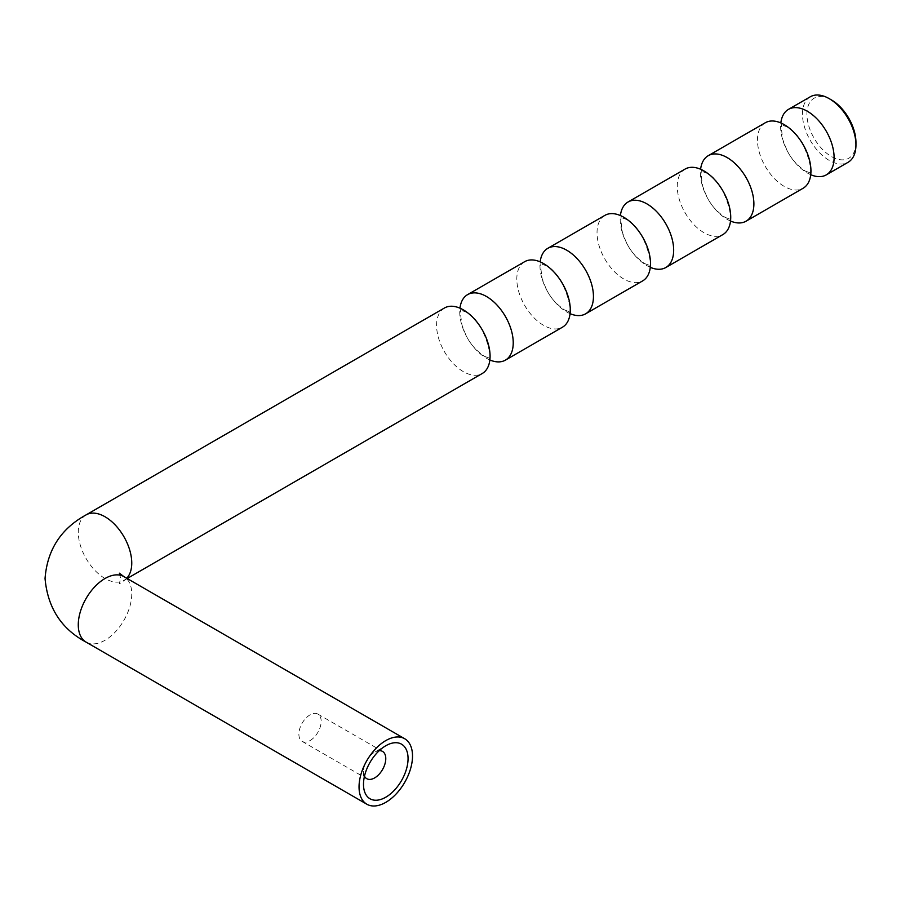 <?xml version="1.0" encoding="UTF-8"?>
<svg xmlns="http://www.w3.org/2000/svg" width="901" height="901" viewBox="0 0 901 901"><rect width="100%" height="100%" fill="white"/><g stroke="black" fill="none" stroke-linecap="round" stroke-linejoin="round"><path stroke-width="0.68" stroke-dasharray="4.5 3.38" d="M810.731 174.704A37.819 21.838 60 0 1 807.364 173.015A37.819 21.838 60 0 1 780.626 126.692A37.819 21.838 60 0 1 780.84 122.93M730.52 221.027A37.819 21.838 60 0 1 727.141 219.326A37.819 21.838 60 0 1 700.404 173.015A37.819 21.838 60 0 1 700.618 169.242M650.297 267.338A37.819 21.838 60 0 1 646.929 265.637A37.819 21.838 60 0 1 620.192 219.326A37.819 21.838 60 0 1 620.406 215.553M570.074 313.649A37.819 21.838 60 0 1 566.706 311.949A37.819 21.838 60 0 1 539.969 265.637A37.819 21.838 60 0 1 540.183 261.864M489.862 359.961A37.819 21.838 60 0 1 486.495 358.26A37.819 21.838 60 0 1 459.747 311.949A37.819 21.838 60 0 1 459.96 308.187M379.22 750.679A15.756 9.1 120 0 0 374.636 752.177L385.786 745.746L374.636 752.177A15.756 9.1 120 0 0 363.497 771.481A15.756 9.1 120 0 0 364.488 776.2M310.023 740.599A15.756 9.1 120 0 0 320.317 726.724A15.756 9.1 120 0 0 317.895 714.099A15.756 9.1 120 0 0 310.023 714.876A15.756 9.1 120 0 0 299.729 728.763A15.756 9.1 120 0 0 302.139 741.388A15.756 9.1 120 0 0 310.023 740.599M810.303 96.767A37.819 21.838 -120 0 0 802.476 114.078A37.819 21.838 -120 0 0 818.975 152.134A37.819 21.838 -120 0 0 848.123 162.27M855.95 142.381A34.666 20.013 60 0 1 831.443 156.537A34.666 20.013 60 0 1 806.924 114.078A34.666 20.013 60 0 1 831.443 99.932M765.298 122.75A37.819 21.838 -120 0 0 757.471 140.06A37.819 21.838 -120 0 0 784.208 186.383A37.819 21.838 -120 0 0 803.118 188.253M685.087 169.073A37.819 21.838 -120 0 0 677.248 186.383A37.819 21.838 -120 0 0 703.985 232.695A37.819 21.838 -120 0 0 722.895 234.564M604.864 215.384A37.819 21.838 -120 0 0 597.036 232.695A37.819 21.838 -120 0 0 623.774 279.006A37.819 21.838 -120 0 0 642.683 280.875M524.641 261.695A37.819 21.838 -120 0 0 516.814 279.006A37.819 21.838 -120 0 0 543.551 325.317A37.819 21.838 -120 0 0 562.461 327.198M444.43 308.007A37.819 21.838 -120 0 0 436.591 325.317A37.819 21.838 -120 0 0 463.339 371.629A37.819 21.838 -120 0 0 482.238 373.51M86.113 514.876A37.819 21.838 -120 0 0 78.274 532.187A37.819 21.838 -120 0 0 94.785 570.243A37.819 21.838 -120 0 0 123.921 580.379A37.819 21.838 -120 0 0 126.692 578.228M86.113 642.131A37.819 21.838 120 0 0 105.012 640.262A37.819 21.838 120 0 0 131.76 593.939A37.819 21.838 120 0 0 123.921 576.629M805.235 171.044L810.821 173.06L809.267 173.961C814.538 175.357 804.998 134.204 786.336 126.602L780.75 124.575L782.305 123.685C780.987 123.212 781.167 128.55 782.834 139.7C787.08 151.098 790.087 160.265 805.235 171.044M725.023 217.355L730.598 219.371L729.044 220.272C734.315 221.669 724.787 180.515 706.114 172.913L700.539 170.886L702.093 169.996C700.764 169.523 700.944 174.862 702.622 186.011C706.857 197.409 709.875 206.577 725.023 217.355M644.801 263.666L650.376 265.682L648.821 266.583C654.092 267.98 644.564 226.827 625.891 219.225L620.316 217.209L621.87 216.308C620.552 215.835 620.721 221.184 622.4 232.334C626.634 243.72 629.653 252.888 644.801 263.666M564.589 309.978L570.164 312.005L568.61 312.895C573.881 314.291 564.341 273.138 545.679 265.536L540.104 263.52L541.659 262.619C540.33 262.157 540.51 267.496 542.177 278.646C546.423 290.032 549.43 299.2 564.589 309.978M484.366 356.289L489.941 358.316L488.387 359.206C493.658 360.603 484.13 319.461 465.457 311.847L459.882 309.831L461.436 308.93C460.118 308.469 460.287 313.807 461.965 324.957C466.2 336.343 469.218 345.522 484.366 356.289M119.349 573.171L120.678 578.51L119.349 583.848L127.165 578.51M317.895 714.099L382.52 751.4M302.139 741.388L366.763 778.689M363.497 771.481L363.497 784.343"/><path stroke-width="1.35" d="M780.84 122.93A37.819 21.838 60 0 1 788.454 109.381A37.819 21.838 60 0 1 807.364 111.262A37.819 21.838 60 0 1 834.101 157.574A37.819 21.838 60 0 1 826.273 174.884A37.819 21.838 60 0 1 810.731 174.704M700.618 169.242A37.819 21.838 60 0 1 708.242 155.693A37.819 21.838 60 0 1 727.141 157.574A37.819 21.838 60 0 1 753.889 203.885A37.819 21.838 60 0 1 746.051 221.196A37.819 21.838 60 0 1 730.52 221.027M620.406 215.553A37.819 21.838 60 0 1 628.02 202.015A37.819 21.838 60 0 1 646.929 203.885A37.819 21.838 60 0 1 673.666 250.196A37.819 21.838 60 0 1 665.839 267.507A37.819 21.838 60 0 1 650.297 267.338M540.183 261.864A37.819 21.838 60 0 1 547.797 248.327A37.819 21.838 60 0 1 566.706 250.196A37.819 21.838 60 0 1 593.444 296.508A37.819 21.838 60 0 1 585.616 313.818A37.819 21.838 60 0 1 570.074 313.649M459.96 308.187A37.819 21.838 60 0 1 467.585 294.638A37.819 21.838 60 0 1 486.495 296.508A37.819 21.838 60 0 1 513.232 342.83A37.819 21.838 60 0 1 505.393 360.141A37.819 21.838 60 0 1 489.862 359.961M385.786 745.746L385.786 745.746A31.512 18.189 -60 0 1 408.063 758.619A31.512 18.189 -60 0 1 385.786 797.205A31.512 18.189 -60 0 1 363.497 784.343A31.512 18.189 -60 0 1 385.786 745.746L385.786 745.746M364.488 776.2A15.756 9.1 120 0 0 366.763 778.689A15.756 9.1 120 0 0 374.636 777.912A15.756 9.1 120 0 0 384.93 764.025A15.756 9.1 120 0 0 382.52 751.4A15.756 9.1 120 0 0 379.22 750.679M829.213 98.648L831.443 99.932A34.666 20.013 60 0 1 855.95 142.381L855.95 144.96A37.819 21.838 -120 0 0 829.213 98.648A37.819 21.838 -120 0 0 810.303 96.767L788.454 109.381M746.051 221.196L803.118 188.253A37.819 21.838 -120 0 0 810.945 170.942A37.819 21.838 -120 0 0 784.208 124.631A37.819 21.838 -120 0 0 765.298 122.75L708.242 155.693M665.839 267.507L722.895 234.564A37.819 21.838 -120 0 0 730.734 217.254A37.819 21.838 -120 0 0 703.985 170.942A37.819 21.838 -120 0 0 685.087 169.073L628.02 202.015M585.616 313.818L642.683 280.875A37.819 21.838 -120 0 0 650.511 263.565A37.819 21.838 -120 0 0 623.774 217.254A37.819 21.838 -120 0 0 604.864 215.384L547.797 248.327M505.393 360.141L562.461 327.198A37.819 21.838 -120 0 0 570.288 309.876A37.819 21.838 -120 0 0 543.551 263.565A37.819 21.838 -120 0 0 524.641 261.695L467.585 294.638M127.165 578.51L482.238 373.51A37.819 21.838 -120 0 0 490.076 356.199A37.819 21.838 -120 0 0 463.339 309.876A37.819 21.838 -120 0 0 444.43 308.007L86.113 514.876C60.919 528.707 47.235 549.914 45.05 578.51C47.674 607.747 61.358 628.954 86.113 642.131L366.876 804.233A37.819 21.838 120 0 0 385.786 802.352A37.819 21.838 120 0 0 410.484 769.037A37.819 21.838 120 0 0 404.684 738.73A37.819 21.838 120 0 0 385.786 740.599A37.819 21.838 120 0 0 361.076 773.925A37.819 21.838 120 0 0 366.876 804.233M826.273 174.884L848.123 162.27A37.819 21.838 -120 0 0 855.95 144.96M126.692 578.228A37.819 21.838 -120 0 0 131.76 563.069A37.819 21.838 -120 0 0 115.249 525.013A37.819 21.838 -120 0 0 86.113 514.876M119.349 573.171L123.921 576.629A37.819 21.838 120 0 0 105.012 578.51A37.819 21.838 120 0 0 78.274 624.821A37.819 21.838 120 0 0 86.113 642.131M123.921 576.629L404.684 738.73"/></g></svg>
